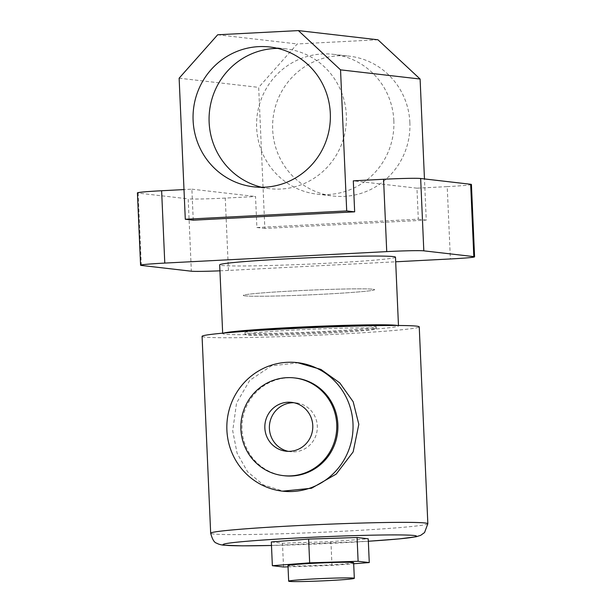 <?xml version="1.0" encoding="UTF-8"?>
<svg xmlns="http://www.w3.org/2000/svg" width="612" height="612" viewBox="0 0 612 612"><rect width="100%" height="100%" fill="white"/><g stroke="black" fill="none" stroke-linecap="round" stroke-linejoin="round"><path stroke-width="0.46" stroke-dasharray="3.06 2.29" d="M263.52 330.159A65.729 2.349 177.5 0 0 244.915 332.614A65.729 2.349 177.5 0 0 246.521 333.058A65.729 2.349 177.5 0 0 317.896 331.765A65.729 2.349 177.5 0 0 376.25 326.885A65.729 2.349 177.5 0 0 374.643 326.441A65.729 2.349 177.5 0 0 357.5 326.058M244.892 295.856A65.729 2.349 177.5 0 0 316.266 294.563A65.729 2.349 177.5 0 0 374.62 289.675A65.729 2.349 177.5 0 0 373.014 289.231A65.729 2.349 177.5 0 0 301.639 290.524A65.729 2.349 177.5 0 0 243.285 295.412A65.729 2.349 177.5 0 0 244.892 295.856A65.729 2.349 177.5 0 0 316.266 294.563A65.729 2.349 177.5 0 0 374.62 289.675A65.729 2.349 177.5 0 0 373.014 289.231A65.729 2.349 177.5 0 0 301.639 290.524A65.729 2.349 177.5 0 0 243.285 295.412A65.729 2.349 177.5 0 0 244.892 295.856M409.872 122.553A70.388 68.643 -83.4 0 0 349.337 56.174A70.388 68.643 -83.4 0 0 272.669 129.637A70.388 68.643 -83.4 0 0 333.196 196.016A70.388 68.643 -83.4 0 0 409.872 122.553M393.845 120.702A70.388 68.643 -83.4 0 0 333.31 54.323A70.388 68.643 -83.4 0 0 256.642 127.793A70.388 68.643 -83.4 0 0 317.169 194.172A70.388 68.643 -83.4 0 0 393.845 120.702M261.707 187.28A70.388 68.643 -83.4 0 0 269.663 188.687A70.388 68.643 -83.4 0 0 346.338 115.217A70.388 68.643 -83.4 0 0 285.804 48.838A70.388 68.643 -83.4 0 0 277.733 48.402M223.632 333.073A87.983 3.144 177.5 0 0 222.676 333.586A87.983 3.144 177.5 0 0 224.826 334.183A87.983 3.144 177.5 0 0 320.367 332.454A87.983 3.144 177.5 0 0 398.481 325.913A87.983 3.144 177.5 0 0 397.486 325.485M395.482 257.185A87.983 3.144 -2.5 0 1 317.368 263.726A87.983 3.144 -2.5 0 1 221.827 265.455A87.983 3.144 -2.5 0 1 219.677 264.858M377.941 39.78L297.233 43.949L258.685 87.378L264.843 228.444L426.258 220.106L424.46 178.934M219.938 270.825A31.051 1.109 177.5 0 0 228.429 270.428L395.681 261.791M228.429 270.428L225.27 198.089L255.533 196.521L256.887 227.526L418.302 219.188L416.948 188.182L447.219 186.614L450.378 258.96M193.247 220.182L191.893 189.177L183.99 189.582M141.334 265.432L138.182 193.094L188.19 198.862L191.342 271.208M138.182 193.094A31.051 1.109 -2.5 0 1 137.417 192.887M191.893 189.177L255.533 196.521M225.27 198.089A31.051 1.109 -2.5 0 1 188.19 198.862M471.424 184.48A31.051 1.109 -2.5 0 1 447.219 186.614M416.948 188.182L353.308 180.838M256.887 227.526L264.843 228.444M418.302 219.188L426.258 220.106M179.132 78.198L258.685 87.378M217.681 34.769L297.233 43.949M288.275 451.342A24.587 23.975 -83.4 0 0 290.532 451.717A24.587 23.975 -83.4 0 0 317.314 426.059A24.587 23.975 -83.4 0 0 296.17 402.872A24.587 23.975 -83.4 0 0 293.882 402.727M295.581 378.055A49.167 47.95 -83.4 0 0 242.023 429.379A49.167 47.95 -83.4 0 0 284.305 475.746M353.644 562.703A32.864 1.178 -2.5 0 1 324.467 565.151A32.864 1.178 -2.5 0 1 288.78 565.794A32.864 1.178 -2.5 0 1 287.977 565.572M298.61 362.778L271.323 365.877L249.711 380.396L236.546 403.025L232.713 430.833L237.096 453.27L247.569 471.783L263.389 484.903L283.777 491.314M374.72 328.3A65.729 2.349 177.5 0 0 303.345 329.593A65.729 2.349 177.5 0 0 244.991 334.473A65.729 2.349 177.5 0 0 246.598 334.917A65.729 2.349 177.5 0 0 317.972 333.624A65.729 2.349 177.5 0 0 376.326 328.743A65.729 2.349 177.5 0 0 374.72 328.3M202.075 336.348A108.684 3.886 177.5 0 0 204.729 337.082A108.684 3.886 177.5 0 0 322.753 334.948A108.684 3.886 177.5 0 0 419.243 326.869M271.323 541.941L282.476 543.226L330.931 541.658L368.233 538.797M288.038 566.85L331.972 565.427L353.69 563.759M283.517 566.995L282.476 543.226M331.972 565.427L330.931 541.658M427.842 523.742A108.684 3.886 -2.5 0 1 331.352 531.82A108.684 3.886 -2.5 0 1 213.328 533.962A108.684 3.886 -2.5 0 1 210.673 533.228M368.34 541.26L271.476 545.483A96.78 3.458 177.5 0 0 368.34 541.245M376.326 328.743L376.25 326.885M333.31 54.323L349.337 56.174M285.804 48.838L269.777 46.986M222.676 333.586L222.661 333.165M398.481 325.913L398.466 325.492M269.663 188.687L253.636 186.836M317.169 194.172L333.196 196.016M244.991 334.473L244.915 332.614M296.17 402.872L291.626 402.352M290.532 451.717L285.988 451.197"/><path stroke-width="0.92" d="M330.312 113.365A70.388 68.643 -83.4 0 0 269.777 46.986A70.388 68.643 -83.4 0 0 193.109 120.457A70.388 68.643 -83.4 0 0 253.636 186.836A70.388 68.643 -83.4 0 0 330.312 113.365M277.733 48.402A70.388 68.643 -83.4 0 0 209.136 122.308A70.388 68.643 -83.4 0 0 261.707 187.28M397.486 325.485A87.983 3.144 177.5 0 0 396.331 325.316A87.983 3.144 177.5 0 0 307.323 326.747A87.983 3.144 177.5 0 0 223.632 333.073M222.661 333.165L219.677 264.858A87.983 3.144 -2.5 0 1 297.792 258.318A87.983 3.144 -2.5 0 1 393.332 256.589A87.983 3.144 -2.5 0 1 395.482 257.185L398.466 325.492M424.46 178.934L420.1 79.032L377.941 39.78L298.388 30.6L217.681 34.769L179.132 78.198L185.291 219.264L193.247 220.182L354.662 211.844L353.308 180.838L383.571 179.27A31.051 1.109 -2.5 0 1 420.658 178.497L423.81 250.836A31.051 1.109 177.5 0 0 386.73 251.616L164.781 263.084A31.051 1.109 177.5 0 0 140.576 265.226A31.051 1.109 177.5 0 0 141.334 265.432L191.342 271.208A31.051 1.109 177.5 0 0 219.938 270.825M395.681 261.791L450.378 258.96A31.051 1.109 177.5 0 0 474.583 256.818A31.051 1.109 177.5 0 0 473.818 256.612L423.81 250.836M183.99 189.582L161.622 190.745L164.781 263.084M140.576 265.226L137.417 192.887A31.051 1.109 -2.5 0 1 161.622 190.745M473.818 256.612L470.666 184.266L420.658 178.497M470.666 184.266A31.051 1.109 -2.5 0 1 471.424 184.48L474.583 256.818M357.5 326.058A65.729 2.349 177.5 0 0 263.52 330.159M185.291 219.264L346.706 210.926L354.662 211.844M346.706 210.926L340.54 69.852L420.1 79.032M340.54 69.852L298.388 30.6M312.77 425.531A24.587 23.975 -83.4 0 0 291.626 402.352A24.587 23.975 -83.4 0 0 264.851 428.01A24.587 23.975 -83.4 0 0 285.988 451.197A24.587 23.975 -83.4 0 0 312.77 425.531M293.882 402.727A24.587 23.975 -83.4 0 0 269.395 428.538A24.587 23.975 -83.4 0 0 288.275 451.342M240.891 429.249A49.167 47.95 -83.4 0 0 283.172 475.616A49.167 47.95 -83.4 0 0 336.73 424.292A49.167 47.95 -83.4 0 0 294.441 377.925A49.167 47.95 -83.4 0 0 240.891 429.249M283.172 475.616L284.305 475.746A49.167 47.95 -83.4 0 0 337.862 424.43A49.167 47.95 -83.4 0 0 295.581 378.055L294.441 377.925M353.529 578.088A32.864 1.178 177.5 0 0 317.842 578.738A32.864 1.178 177.5 0 0 288.665 581.178A32.864 1.178 177.5 0 0 289.461 581.4A32.864 1.178 177.5 0 0 325.148 580.757A32.864 1.178 177.5 0 0 354.325 578.309A32.864 1.178 177.5 0 0 353.529 578.088M288.665 581.178L287.977 565.572A32.864 1.178 -2.5 0 1 317.154 563.132A32.864 1.178 -2.5 0 1 352.841 562.482A32.864 1.178 -2.5 0 1 353.644 562.703L354.325 578.309M226.891 430.159A64.696 63.097 -83.4 0 0 282.53 491.168A64.696 63.097 -83.4 0 0 352.994 423.642A64.696 63.097 -83.4 0 0 297.363 362.633A64.696 63.097 -83.4 0 0 226.891 430.159M282.53 491.168L311.523 488.254L336.21 474.093L353.155 451.886L358.823 424.315L353.17 401.747L339.775 382.898L320.895 369.411L297.363 362.633M416.588 326.135A108.684 3.886 177.5 0 0 298.572 328.269A108.684 3.886 177.5 0 0 202.075 336.348L210.673 533.228A108.684 3.886 -2.5 0 1 307.163 525.142A108.684 3.886 -2.5 0 1 425.187 523.008A108.684 3.886 -2.5 0 1 427.842 523.742L419.243 326.869A108.684 3.886 177.5 0 0 416.588 326.135M353.69 563.759L369.265 562.566L368.233 538.797L357.071 537.512L308.624 539.08L271.323 541.941L272.363 565.71L283.517 566.995L288.038 566.85M369.265 562.566L358.112 561.281L309.657 562.849L272.363 565.71M309.657 562.849L308.624 539.08M358.112 561.281L357.071 537.512M386.73 251.616L383.571 179.27M368.34 541.245A96.78 3.458 177.5 0 0 414.102 535.492A96.78 3.458 177.5 0 0 298.526 537.917A96.78 3.458 177.5 0 0 225.445 545.246A96.78 3.458 177.5 0 0 271.476 545.476L242.337 545.843L223.564 545.185C220.481 544.787 218.232 544.137 216.801 543.219C214.361 542.783 212.318 539.447 210.673 533.228M368.34 541.26L399.353 538.889L416.137 536.762L420.635 535.362L424.544 532.562L427.842 523.742"/></g></svg>
